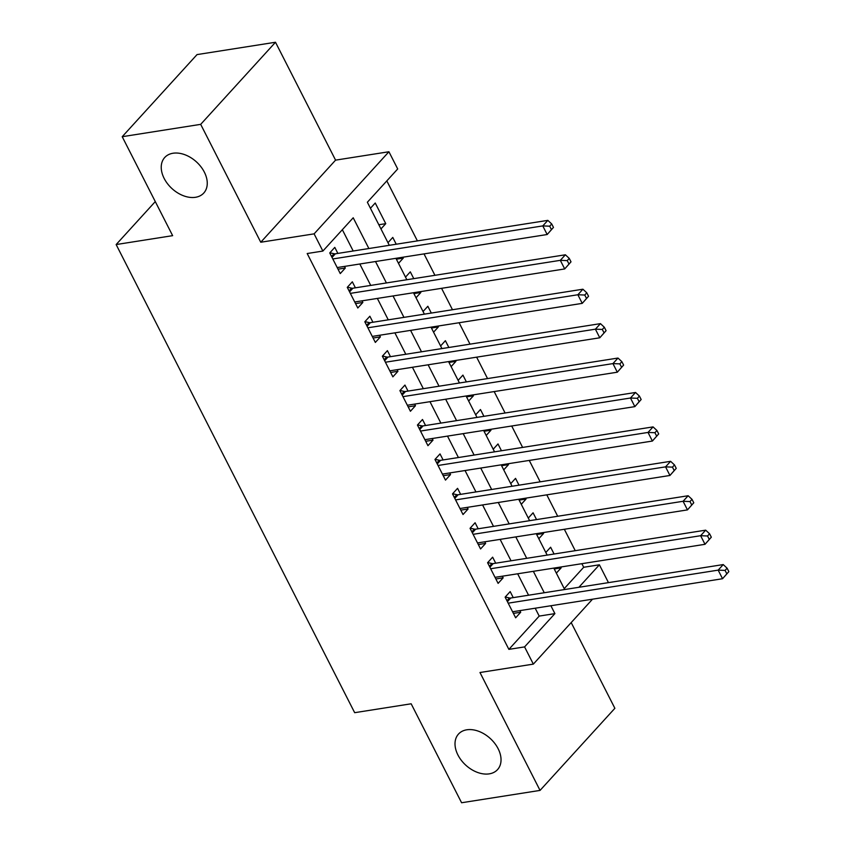 <?xml version="1.0" encoding="UTF-8"?>
<svg xmlns="http://www.w3.org/2000/svg" width="845" height="845" viewBox="0 0 845 845"><rect width="100%" height="100%" fill="white"/><g stroke="black" fill="none" stroke-linecap="round" stroke-linejoin="round"><path stroke-width="1.27" d="M466.799 729.795A26.396 18.104 42.3 0 1 494.684 743.294A26.396 18.104 42.3 0 1 497.536 769.615A26.396 18.104 42.3 0 1 489.244 773.862A26.396 18.104 42.3 0 1 461.359 760.373A26.396 18.104 42.3 0 1 458.508 734.052A26.396 18.104 42.3 0 1 466.799 729.795M173.024 153.241A26.396 18.104 42.3 0 1 200.909 166.729A26.396 18.104 42.3 0 1 203.761 193.051A26.396 18.104 42.3 0 1 195.47 197.297A26.396 18.104 42.3 0 1 167.585 183.809A26.396 18.104 42.3 0 1 164.733 157.487A26.396 18.104 42.3 0 1 173.024 153.241M564.238 588.627L583.694 567.27L599.39 564.798L608.157 582.015L607.439 582.796M155.279 201.596L116.145 244.554L354.668 712.684L411.166 703.79L461.592 802.75L540.05 790.402L614.875 708.3L571.188 622.575M116.145 244.554L172.644 235.66L122.219 136.7L197.033 54.598L275.502 42.25L200.687 124.352L260.756 242.24L314.108 233.854L388.922 151.751L397.699 168.958L367.364 202.24L389.313 245.314M260.756 242.24L335.571 160.138L275.502 42.25M335.571 160.138L388.922 151.751M583.694 567.27L581.867 563.689M575.244 550.687L564.333 529.266M557.7 516.263L546.789 494.843M540.166 481.84L529.255 460.419M522.622 447.417L511.711 426.007M505.088 412.994L494.177 391.584M487.554 378.581L476.633 357.16M470.01 344.158L459.099 322.737M452.476 309.735L441.565 288.314M434.932 275.312L424.021 253.901M417.398 240.888L386.82 180.893M122.219 136.7L200.687 124.352M513.242 597.616L510.179 591.595L505.12 597.14L515.651 617.801L520.7 612.245L519.876 610.629M495.709 563.203L492.635 557.172L487.586 562.717L498.106 583.377L503.166 577.832L502.331 576.205M478.175 528.78L475.101 522.749L470.042 528.305L480.573 548.954L485.621 543.409L484.798 541.782M460.631 494.357L457.567 488.336L452.508 493.881L463.028 514.531L468.088 508.986L467.253 507.359M443.097 459.933L440.023 453.913L434.964 459.458L445.495 480.108L450.543 474.563L449.72 472.936M425.553 425.51L422.489 419.49L417.43 425.035L427.95 445.685L433.01 440.139L432.186 438.513M408.019 391.087L404.945 385.066L399.896 390.612L410.416 411.272L415.465 405.716L414.641 404.1M390.474 356.674L387.411 350.643L382.352 356.199L392.872 376.849L397.932 371.304L397.108 369.677M372.941 322.251L369.867 316.231L364.818 321.776L375.338 342.426L380.398 336.88L379.563 335.254M355.396 287.828L352.333 281.808L347.274 287.353L357.794 308.002L362.854 302.457L362.03 300.831M378.835 224.749L385.753 223.661L375.233 203.001L370.437 208.271M396.368 259.172L403.297 258.074L402.864 257.229M396.231 244.226L392.777 237.424L387.971 242.695M413.913 293.585L420.831 292.497L420.398 291.652M413.775 278.639L410.311 271.847L405.515 277.118M431.446 328.008L438.375 326.92L437.942 326.064M431.309 313.062L427.845 306.27L423.049 311.53M448.98 362.431L455.909 361.343L455.476 360.488M448.853 347.485L445.389 340.693L440.594 345.954M466.524 396.854L473.453 395.766L473.02 394.911M466.387 381.908L462.923 375.106L458.127 380.377M484.058 431.277L490.987 430.189L490.554 429.334M483.931 416.332L480.467 409.529L475.672 414.8M501.603 465.701L508.532 464.602L508.088 463.757M501.465 450.755L498.001 443.952L493.205 449.223M519.136 500.113L526.065 499.025L525.632 498.18M519.01 485.167L515.545 478.376L510.739 483.636M536.681 534.536L543.599 533.448L543.166 532.593M536.543 519.591L533.079 512.799L528.283 518.059M380.958 228.921L385.753 223.661M398.502 263.344L403.297 258.074M416.036 297.767L420.831 292.497M433.57 332.191L438.375 326.92M451.114 366.603L455.909 361.343M468.648 401.026L473.453 395.766M486.192 435.45L490.987 430.189M503.726 469.873L508.532 464.602M521.27 504.296L526.065 499.025M538.804 538.719L543.599 533.448M545.817 552.482L550.623 547.222L554.077 554.014M556.348 573.132L561.143 567.872L560.71 567.016M368.874 248.525L353.21 217.778L322.874 251.06L307.189 253.532L508.88 649.372L539.205 616.089L535.191 608.21M528.569 595.207L517.658 573.787M511.035 560.784L500.124 539.374M493.491 526.361L482.579 504.951M475.957 491.948L465.046 470.528M458.412 457.525L447.501 436.104M440.879 423.102L429.968 401.681M423.334 388.679L412.423 367.269M405.801 354.256L394.89 332.845M388.267 319.843L377.345 298.422M370.723 285.42L359.812 263.999M353.189 250.997L342.341 229.703M337.863 253.405L334.789 247.384L329.74 252.93L340.26 273.579L345.32 268.034L344.485 266.407M592.503 599.2L533.343 664.117L479.981 672.514L540.05 790.402M533.343 664.117L524.576 646.9L554.901 613.618L550.887 605.749M508.88 649.372L524.576 646.9M322.874 251.06L314.108 233.854M578.899 587.286L599.39 564.798M395.935 258.316L406.846 279.737M413.469 292.74L424.391 314.15M431.013 327.163L441.924 348.573M448.547 361.575L459.458 382.996M466.091 395.999L477.002 417.419M483.625 430.422L494.536 451.843M501.169 464.845L512.081 486.266M518.703 499.268L529.614 520.678M536.248 533.691L547.159 555.102M553.781 568.104L564.692 589.525M544.264 592.736L533.353 571.326M526.72 558.323L515.809 536.902M509.186 523.9L498.275 502.479M491.653 489.477L480.731 468.056M474.108 455.054L463.197 433.633M456.575 420.63L445.664 399.22M439.03 386.207L428.119 364.797M421.497 351.795L410.585 330.374M403.952 317.371L393.041 295.951M386.418 282.948L375.507 261.527M539.205 616.089L554.901 613.618M338.021 269.185L345.32 268.034M554.214 568.96L561.143 567.872M355.555 303.608L362.854 302.457M373.099 338.032L380.398 336.88M390.633 372.444L397.932 371.304M408.177 406.867L415.465 405.716M425.711 441.291L433.01 440.139M443.255 475.714L450.543 474.563M460.789 510.137L468.088 508.986M478.323 544.55L485.621 543.409M495.867 578.973L503.166 577.832M513.401 613.396L520.7 612.245M553.475 227.411L551.722 223.967L549.694 226.185L551.447 229.629L553.475 227.411L547.169 234.519L337.187 267.559M551.447 229.629L547.169 234.519L542.786 225.911L547.835 220.365L335.349 253.806A4.13 2.831 -137.7 0 1 334.05 253.732L329.888 252.771M332.803 258.95L542.786 225.911L549.694 226.185M551.722 223.967L547.835 220.365M571.009 261.834L569.255 258.39L567.238 260.609L568.991 264.052L571.009 261.834L564.703 268.942L354.731 301.982M568.991 264.052L564.703 268.942L560.319 260.334L565.379 254.789L352.893 288.219A4.13 2.831 -137.7 0 1 351.594 288.156L347.422 287.194M350.348 293.373L560.319 260.334L567.238 260.609M569.255 258.39L565.379 254.789M588.553 296.257L586.789 292.814L584.772 295.032L586.525 298.475L588.553 296.257L582.247 303.366L372.265 336.405M586.525 298.475L582.247 303.366L577.864 294.757L582.913 289.212L370.427 322.642A4.13 2.831 -137.7 0 1 369.128 322.579L364.955 321.618M367.881 327.797L577.864 294.757L584.772 295.032M586.789 292.814L582.913 289.212M606.087 330.68L604.333 327.237L602.316 329.455L604.069 332.898L606.087 330.68L599.781 337.789L389.809 370.828M604.069 332.898L599.781 337.789L595.398 329.18L600.457 323.635L387.971 357.065A4.13 2.831 -137.7 0 1 386.672 357.002L382.5 356.03M385.426 362.22L595.398 329.18L602.316 329.455M604.333 327.237L600.457 323.635M623.621 365.093L621.867 361.66L619.85 363.878L621.603 367.321L623.621 365.093L617.325 372.201L407.343 405.241M621.603 367.321L617.325 372.201L612.942 363.603L617.991 358.048L405.505 391.488A4.13 2.831 -137.7 0 1 404.206 391.425L400.034 390.453M402.959 396.643L612.942 363.603L619.85 363.878M621.867 361.66L617.991 358.048M641.165 399.516L639.411 396.073L637.384 398.301L639.137 401.734L641.165 399.516L634.859 406.625L424.887 439.664M639.137 401.734L634.859 406.625L630.476 398.016L635.535 392.471L423.039 425.912A4.13 2.831 -137.7 0 1 421.75 425.848L417.578 424.877M420.504 431.056L630.476 398.016L637.384 398.301M639.411 396.073L635.535 392.471M658.699 433.939L656.945 430.496L654.928 432.714L656.681 436.157L658.699 433.939L652.403 441.048L442.421 474.087M656.681 436.157L652.403 441.048L648.009 432.439L653.069 426.894L440.583 460.335A4.13 2.831 -137.7 0 1 439.284 460.261L435.112 459.3M438.037 465.479L648.009 432.439L654.928 432.714M656.945 430.496L653.069 426.894M676.243 468.362L674.49 464.919L672.462 467.137L674.215 470.58L676.243 468.362L669.937 475.471L459.965 508.51M674.215 470.58L669.937 475.471L665.554 466.862L670.603 461.317L458.117 494.747A4.13 2.831 -137.7 0 1 456.818 494.684L452.656 493.723M455.582 499.902L665.554 466.862L672.462 467.137M674.49 464.919L670.603 461.317M693.777 502.786L692.023 499.342L690.006 501.56L691.759 505.004L693.777 502.786L687.471 509.894L477.499 542.934M691.759 505.004L687.471 509.894L683.087 501.286L688.147 495.74L475.661 529.171A4.13 2.831 -137.7 0 1 474.362 529.107L470.19 528.146M473.115 534.325L683.087 501.286L690.006 501.56M692.023 499.342L688.147 495.74M711.321 537.209L709.568 533.765L707.54 535.983L709.293 539.427L711.321 537.209L705.015 544.307L495.043 577.346M709.293 539.427L705.015 544.307L700.632 535.709L705.681 530.164L493.195 563.594A4.13 2.831 -137.7 0 1 491.896 563.53L487.734 562.559M490.649 568.748L700.632 535.709L707.54 535.983M709.568 533.765L705.681 530.164M728.855 571.621L727.101 568.189L725.084 570.407L726.837 573.839L728.855 571.621L722.549 578.73L512.577 611.769M726.837 573.839L722.549 578.73L718.165 570.132L723.225 564.576L510.739 598.017A4.13 2.831 -137.7 0 1 509.44 597.954L505.268 596.982M508.194 603.172L718.165 570.132L725.084 570.407M727.101 568.189L723.225 564.576M331.546 256.489L334.05 253.732M332.032 257.44L335.349 253.806M349.091 290.902L351.594 288.156M349.576 291.863L352.893 288.219M366.624 325.325L369.128 322.579M367.11 326.286L370.427 322.642M384.169 359.748L386.672 357.002M384.655 360.709L387.971 357.065M401.702 394.171L404.206 391.425M402.188 395.122L405.505 391.488M419.236 428.595L421.75 425.848M419.733 429.545L423.039 425.912M436.78 463.018L439.284 460.261M437.266 463.968L440.583 460.335M454.314 497.43L456.818 494.684M454.8 498.392L458.117 494.747M471.859 531.854L474.362 529.107M472.344 532.815L475.661 529.171M489.392 566.277L491.896 563.53M489.878 567.227L493.195 563.594M506.937 600.7L509.44 597.954M507.422 601.651L510.739 598.017"/></g></svg>
